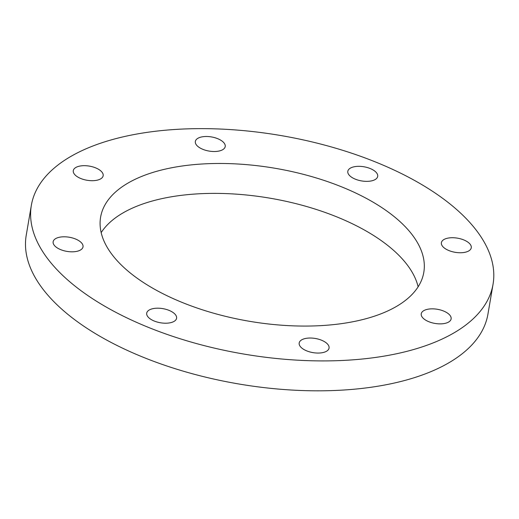 <?xml version="1.0" encoding="UTF-8"?>
<svg xmlns="http://www.w3.org/2000/svg" width="519" height="519" viewBox="0 0 519 519"><rect width="100%" height="100%" fill="white"/><g stroke="black" fill="none" stroke-linecap="round" stroke-linejoin="round"><path stroke-width="0.78" d="M328.981 348.45A15.155 7.169 -170.3 0 1 312.535 352.544A15.155 7.169 -170.3 0 1 299.184 342.988A15.155 7.169 -170.3 0 1 315.331 338.472A15.155 7.169 -170.3 0 1 329.059 348.1A15.155 7.169 -170.3 0 1 328.981 348.45M448.079 313.515A15.155 7.169 -170.3 0 1 451.121 318.913A15.155 7.169 -170.3 0 1 434.974 323.428A15.155 7.169 -170.3 0 1 421.246 313.8A15.155 7.169 -170.3 0 1 431.944 308.844A15.155 7.169 -170.3 0 1 448.079 313.515M458.29 238.305A15.155 7.169 -170.3 0 1 471.265 247.79A15.155 7.169 -170.3 0 1 455.118 252.305A15.155 7.169 -170.3 0 1 441.39 242.684A15.155 7.169 -170.3 0 1 458.29 238.305M353.634 166.891A15.155 7.169 -170.3 0 1 369.924 168.422A15.155 7.169 -170.3 0 1 377.689 176.402A15.155 7.169 -170.3 0 1 361.548 180.917A15.155 7.169 -170.3 0 1 347.814 171.296A15.155 7.169 -170.3 0 1 353.634 166.891M195.423 141.097A15.155 7.169 -170.3 0 1 211.862 137.003A15.155 7.169 -170.3 0 1 225.214 146.559A15.155 7.169 -170.3 0 1 209.073 151.074A15.155 7.169 -170.3 0 1 195.339 141.453A15.155 7.169 -170.3 0 1 195.423 141.097M76.325 176.038A15.155 7.169 -170.3 0 1 73.283 170.641A15.155 7.169 -170.3 0 1 89.424 166.125A15.155 7.169 -170.3 0 1 103.158 175.746A15.155 7.169 -170.3 0 1 92.453 180.703A15.155 7.169 -170.3 0 1 76.325 176.038M66.114 251.241A15.155 7.169 -170.3 0 1 53.139 241.757A15.155 7.169 -170.3 0 1 69.28 237.241A15.155 7.169 -170.3 0 1 83.014 246.862A15.155 7.169 -170.3 0 1 66.114 251.241M170.764 322.656A15.155 7.169 -170.3 0 1 154.48 321.125A15.155 7.169 -170.3 0 1 146.708 313.145A15.155 7.169 -170.3 0 1 162.856 308.636A15.155 7.169 -170.3 0 1 176.583 318.257A15.155 7.169 -170.3 0 1 170.764 322.656M403.107 352.278A234.199 110.819 9.7 0 0 493.05 284.237A234.199 110.819 9.7 0 0 280.87 135.543A234.199 110.819 9.7 0 0 31.354 205.316A234.199 110.819 9.7 0 0 151.425 328.585A234.199 110.819 9.7 0 0 403.107 352.278M163.563 169.518A163.939 77.571 -170.3 0 1 339.744 186.107A163.939 77.571 -170.3 0 1 423.796 272.397A163.939 77.571 -170.3 0 1 249.133 321.235A163.939 77.571 -170.3 0 1 100.608 217.15A163.939 77.571 -170.3 0 1 163.563 169.518M418.119 286.819A163.939 77.571 9.7 0 0 320.268 210.766A163.939 77.571 9.7 0 0 158.451 199.426A163.939 77.571 9.7 0 0 101.173 232.642M493.05 284.237L487.938 314.144A234.199 110.819 -170.3 0 1 397.995 382.185A234.199 110.819 -170.3 0 1 146.313 358.493A234.199 110.819 -170.3 0 1 26.235 235.224L31.354 205.316"/></g></svg>
